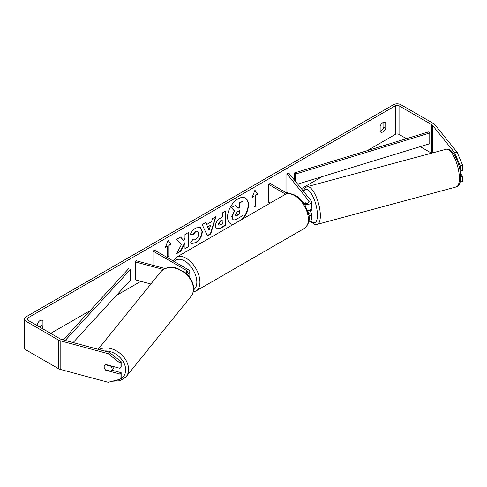 <?xml version="1.0" encoding="UTF-8"?>
<svg xmlns="http://www.w3.org/2000/svg" width="487" height="487" viewBox="0 0 487 487"><rect width="100%" height="100%" fill="white"/><g stroke="black" fill="none" stroke-linecap="round" stroke-linejoin="round"><path stroke-width="0.73" d="M305.452 202.823L305.215 202.89A4.383 1.51 74.9 0 0 304.899 203.329A4.383 1.51 74.9 0 1 305.398 202.799A4.383 1.51 74.9 0 1 305.428 202.793L305.97 203.463M308.874 216.07A5.26 3.038 0 0 0 311.327 213.501A5.26 3.038 0 0 0 310.834 212.216L309.61 210.701M303.316 202.604L303.9 202.945A3.068 1.771 180 0 0 307.242 203.329A3.068 1.771 180 0 0 309.135 201.691A3.068 1.771 180 0 0 308.849 200.942L286.892 173.756L288.876 173.22L310.834 200.407A5.26 3.038 180 0 1 311.327 201.691A5.26 3.038 180 0 1 304.667 204.619M311.327 213.501L311.327 219.588A5.26 3.038 180 0 1 308.63 222.236M308.618 214.487A3.068 1.771 0 0 0 309.135 213.501A3.068 1.771 0 0 0 308.849 212.752L307.857 211.522M270.139 203.134L268.568 202.227L268.568 184.336L270.115 183.441L287.774 193.637M285.686 194.222L268.568 184.336M311.327 201.691L311.327 207.779A5.26 3.038 180 0 1 307.577 210.688M286.892 173.756L286.892 191.653L288.432 193.564M165.117 268.55L136.19 260.764L135.264 261.909L163.382 269.481M135.264 261.909L135.264 279.806L150.867 284.006M187.227 274.461A5.26 3.038 0 0 0 189.833 271.837A5.26 3.038 0 0 0 188.292 269.688L154.513 250.184L152.961 251.079L152.961 265.281M186.083 273.377A3.068 1.771 0 0 0 187.641 271.837A3.068 1.771 0 0 0 186.746 270.583L152.961 251.079M113.946 366.681A4.383 3.245 38.9 0 1 113.946 366.754A4.383 3.245 38.9 0 1 113.38 368.434L111.529 370.729A4.383 3.245 38.9 0 1 110.957 371.246L105.283 369.718A4.383 3.245 38.9 0 1 104.145 366.906A4.383 3.245 38.9 0 1 104.711 365.22A4.383 3.245 38.9 0 1 105.283 364.708L110.957 366.236A4.383 3.245 38.9 0 1 112.089 369.049A4.383 3.245 38.9 0 1 111.529 370.729M241.771 219.515A14.78 8.535 120 0 0 245.241 198.032M242.745 218.949A14.78 8.535 120 0 0 245.399 198.124A14.78 8.535 120 0 0 238.009 198.854A14.78 8.535 120 0 0 228.348 211.882A14.78 8.535 120 0 0 230.619 223.728A14.78 8.535 120 0 0 233.273 224.422M406.438 138.679L399.048 134.412A2.63 1.516 0 0 0 395.328 134.412L367.07 150.726M322.236 176.611L301.35 188.67M140.883 281.316L116.338 295.487M90.101 310.633L50.685 333.388M454.712 152.827L457.092 152.181L462.65 165.263L460.264 165.903L454.712 152.827L432.346 125.135A2.63 1.516 0 0 0 431.823 124.709L399.048 105.782A2.63 1.516 0 0 0 395.328 105.782L27.753 317.999A2.63 1.516 0 0 0 26.98 319.076A2.63 1.516 0 0 0 27.753 320.148L60.528 339.074A2.63 1.516 0 0 0 61.277 339.372L109.228 352.284L121.147 361.695L121.147 366.948L120.039 368.324L120.039 363.071L108.12 353.659L109.228 352.284M181.316 244.772L176.623 253.636L180.695 251.286L184.969 243.013L184.969 248.82L188.402 246.836L188.402 232.524L184.969 234.509L184.969 238.21L183.709 240.548L180.592 237.029L176.464 239.415L181.316 244.772M206.738 224.477L211.541 221.707L212.411 218.663L215.96 216.612L210.713 233.967L207.419 235.872L202.178 224.568L205.837 222.456L206.738 224.477L205.654 222.559M380.14 126.23A4.383 2.532 -60 0 1 385.12 122.383A4.383 2.532 -60 0 1 385.722 123.01L385.722 128.276A4.383 2.532 -60 0 1 382.928 131.91A4.383 2.532 -60 0 1 380.737 132.123A4.383 2.532 -60 0 1 380.14 131.496L380.14 126.23M41.827 328.275A4.383 2.532 120 0 0 42.935 326.18L42.935 320.915A4.383 2.532 120 0 0 42.339 320.288A4.383 2.532 120 0 0 37.359 324.135L37.359 325.693M165.361 247.499L168.149 240.31L170.937 244.279L169.08 245.351L169.08 256.089L167.218 257.16L167.218 246.428L165.361 247.499M255.858 195.25L257.72 194.179L254.926 190.21L252.138 197.399L254.001 196.322L254.001 207.06L255.858 205.989L255.858 195.25L255.547 195.074L255.547 205.806L255.858 205.989M215.333 226.26L215.333 226.218C215.571 222.675 217.348 219.935 220.666 217.987L222.364 217.007L222.364 212.916L225.798 210.932L225.798 225.244L220.489 228.312L216.472 229.03L215.333 226.26M193.071 239.129L195.786 239.245C197.637 237.954 198.623 236.122 198.739 233.754L197.783 231.386L195.786 231.593L192.986 234.947L190.399 234.314C191.44 231.702 193.272 229.572 195.89 227.91L200.443 227.417L202.282 231.666C201.983 236.408 199.804 240.146 195.75 242.885L191.196 243.488L190.49 242.934L193.071 239.129L193.333 239.33M383.859 122.231L383.859 127.204A4.383 2.532 -60 0 1 381.071 130.833A4.383 2.532 -60 0 1 380.14 131.204M457.092 152.181L434.733 124.495A5.26 3.038 0 0 0 433.686 123.631L400.904 104.711A5.26 3.038 0 0 0 393.466 104.711L25.89 316.927A5.26 3.038 0 0 0 24.35 319.076A5.26 3.038 0 0 0 25.89 321.219L58.665 340.145A5.26 3.038 0 0 0 60.163 340.748L108.12 353.659M39.964 327.203A4.383 2.532 120 0 0 41.078 325.109L41.078 320.136M431.549 153.174L420.214 146.636M24.35 319.076L24.35 347.706A5.26 3.038 0 0 0 25.89 349.855L58.665 368.775A5.26 3.038 0 0 0 60.163 369.383L108.12 382.289L120.039 379.3L121.147 377.924L121.147 372.671L120.039 374.046L120.039 379.3M120.039 374.046L105.734 370.199A4.383 3.245 38.9 0 1 104.711 365.22A4.383 3.245 38.9 0 1 105.734 364.471L120.039 368.324M121.147 361.695L120.039 363.071M111.961 370.199L121.147 372.671M460.264 165.903L460.099 170.949M460.099 182.114L462.65 181.493L462.65 176.239L460.44 173.506M460.264 181.395L460.264 182.138M460.641 176.781L462.65 176.239M460.264 171.156L462.65 170.517L462.65 165.263M385.722 123.01L384.28 122.182M385.722 128.276L383.859 127.204M42.935 320.915L41.498 320.087M42.935 326.18L41.078 325.109M230.467 223.636A14.78 8.535 120 0 0 233.626 224.215M231.702 216.733L234.259 210.81L231.295 207.523L235.58 205.404L238.082 208.308L239.586 207.438L239.586 203.091L243.031 201.101L243.031 215.449L237.157 218.84C235.276 219.899 233.924 220.161 233.109 219.619L231.702 216.733L232.013 216.91L234.564 210.993L231.605 207.699M235.58 205.404L231.295 207.523M237.875 208.065L239.281 207.255L239.281 202.909L243.031 201.101M232.829 219.454L232.013 216.91M239.281 202.909L239.586 203.091M239.281 207.255L239.586 207.438M234.259 210.81L234.564 210.993M168.082 240.481L170.937 244.279M170.627 244.103L168.77 245.174L169.08 245.351M168.77 245.174L168.77 255.912L169.08 256.089M167.218 256.807L168.77 255.912M165.537 247.037L167.218 246.428M255.547 205.806L254.001 206.701M252.321 196.937L254.001 196.322M255.547 195.074L257.72 194.179M257.41 193.996L254.865 190.38M215.516 216.867L210.402 233.79L210.713 233.967M210.402 233.79L207.292 235.586M210.481 225.384L207.413 226.796L209.093 230.229L210.481 225.384L207.724 226.979L209.093 230.229M207.413 226.796L207.724 226.979M225.487 211.108L225.487 225.067L225.798 225.244M225.487 225.067L220.179 228.135L216.319 228.933M222.364 220.112L220.733 221.055L218.766 224.05L219.187 225.134L222.364 223.898L222.054 219.935L220.422 220.873L218.456 223.874L219.04 225.024M180.488 237.09L183.709 240.548M184.969 248.461L188.402 246.836M188.092 246.659L188.092 232.701M176.897 253.124L180.385 251.109L184.658 242.836L184.969 243.013M180.385 251.109L180.695 251.286M200.285 227.332L201.971 231.489C201.673 236.225 199.493 239.969 195.439 242.703L191.044 243.397M197.625 231.307L195.476 231.416L192.675 234.771L192.986 234.947M192.675 234.771L190.441 234.223M235.471 214.627L235.842 215.601L237.333 215.297L239.586 213.994L239.586 210.548L237.315 211.863L235.471 214.627M235.702 215.485L239.586 213.994M239.281 213.811L239.281 210.731M311.327 204.869A4.383 1.51 74.9 0 1 311.966 208.363A4.383 1.51 74.9 0 1 311.254 210.299L310.061 210.621A4.383 1.51 74.9 0 1 309.86 210.634M308.241 210.542A4.383 1.51 74.9 0 1 307.863 211.175L310.243 210.53A4.383 1.51 74.9 0 1 310.061 210.621M305.672 203.45L305.215 202.89M297.679 184.123L429.753 143.72L429.753 132.981L428.724 131.861L294.544 172.915L294.544 180.239M429.753 132.981L295.572 174.036L295.572 181.511M295.572 174.036L294.544 172.915M63.237 339.902L128.531 268.763L130.467 269.354L130.467 280.092L73.123 342.562M65.221 340.437L130.467 269.354M308.849 212.752L308.849 214.25M308.849 200.942L308.849 202.44M186.746 270.583L186.746 273.085M98.137 349.295L160.558 272.008A19.504 14.433 38.9 0 1 180.433 270.182A19.504 14.433 38.9 0 1 193.406 289.022A19.504 14.433 38.9 0 1 190.904 296.522L126.072 376.792A19.504 14.433 -141.1 0 0 128.574 369.292A19.504 14.433 -141.1 0 0 118.061 351.906A19.504 14.433 -141.1 0 0 99.031 349.538M104.352 350.969A17.313 12.814 38.9 0 1 125.664 369.907A17.313 12.814 38.9 0 1 120.125 379.196M119.741 379.373A17.313 12.814 38.9 0 1 115.723 380.384M395.328 105.782L395.328 134.412M27.753 317.999L27.753 320.148M60.163 340.748L60.163 369.383M399.048 105.782L399.048 134.412M431.823 124.709L431.823 153.101M432.346 125.135L432.346 152.961M25.89 321.219L25.89 349.855M58.665 340.145L58.665 368.775M231.702 216.691L232.013 216.873M220.179 228.135L220.489 228.312M218.456 223.91L218.766 224.093M220.422 220.873L220.733 221.055M218.456 223.874L218.766 224.05M201.971 231.447L202.282 231.623M201.971 231.489L202.282 231.666M195.439 242.703L195.75 242.885M195.476 231.416L195.786 231.593M237.023 215.114L237.333 215.297M459.375 178.309A19.504 6.733 -105.1 0 0 454.748 158.269A19.504 6.733 -105.1 0 0 446.062 149.266C452.581 146.654 460.812 164.709 460.641 177.165C460.337 183.349 458.857 186.606 456.203 186.935A19.504 6.733 -105.1 0 0 459.375 178.309M446.062 149.266L307.029 186.698A19.504 6.733 74.9 0 1 315.716 195.701A19.504 6.733 74.9 0 1 320.343 215.741A19.504 6.733 74.9 0 1 317.171 224.367L456.203 186.935M310.767 220.952A17.313 5.972 -105.1 0 0 317.433 215.126A17.313 5.972 -105.1 0 0 311.857 194.502A17.313 5.972 -105.1 0 0 303.632 191.488M304.351 228.427A19.504 11.262 -120 0 0 307.34 212.795A19.504 11.262 -120 0 0 294.598 195.61A19.504 11.262 -120 0 0 284.846 194.642C287.05 192.889 290.666 193.175 295.694 195.5C299.444 197.734 302.61 201.07 305.191 205.502L308.393 213.44C310.371 219.229 309.026 224.227 304.351 228.427L195.877 291.056L193.162 292.03M284.846 194.642L176.373 257.27A19.504 11.262 60 0 1 186.125 258.238A19.504 11.262 60 0 1 198.866 275.423A19.504 11.262 60 0 1 195.877 291.056M193.552 289.85A17.313 9.996 -120 0 0 195.798 275.879A17.313 9.996 -120 0 0 184.573 260.922A17.313 9.996 -120 0 0 174.206 261.556M189.833 277.919L189.833 271.837M126.072 376.792L120.125 380.773L112.357 381.23M190.904 296.522C192.7 294.245 193.607 291.567 193.613 288.487C193.54 284.177 191.939 280.092 188.822 276.232L185.145 272.58L177.183 268.27C170.219 266.249 164.679 267.497 160.558 272.008M219.187 225.134L218.876 224.957M197.783 231.386L197.472 231.203M307.029 186.698L304.886 188.019L303.267 191.038M310.523 221.201L311.68 222.449L314.657 224.3L317.171 224.367M176.373 257.27L173.031 260.874"/></g></svg>
